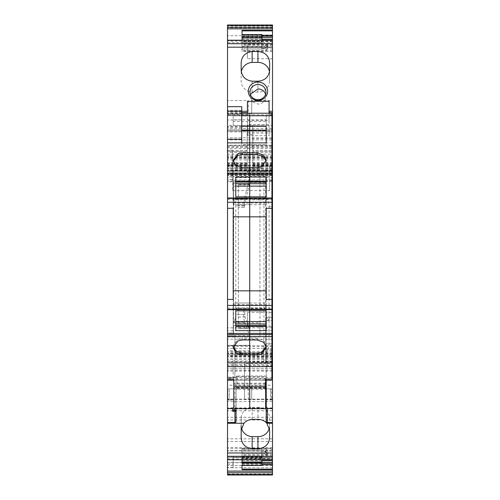 <?xml version="1.0" encoding="UTF-8"?>
<svg xmlns="http://www.w3.org/2000/svg" width="500" height="500" viewBox="0 0 500 500"><rect width="100%" height="100%" fill="white"/><g stroke="black" fill="none" stroke-linecap="round" stroke-linejoin="round"><path stroke-width="0.38" stroke-dasharray="2.5 1.88" d="M266.225 380.213L227.512 380.213L266.225 380.213L266.225 388.281L266.225 387.287L236.05 387.287L236.056 408.675L236.056 376.544L236.056 390.356L236.056 387.762L236.056 388.3L266.225 388.419L266.225 387.762L236.056 387.762L236.056 387.287L233.775 387.706L233.775 408.675L233.775 388.862L233.775 400.019L227.512 400.019L227.512 388.862L233.775 388.862L233.775 400.019L233.775 388.862L229.225 388.862L229.225 399.338L229.225 388.862L227.8 390.288L227.8 398.6L227.8 390.288M266.225 387.287L266.225 387.762M266.225 388.206L233.775 388.206L233.775 387.706M270.494 389.55L270.494 400.019L270.494 388.862L266.225 388.862L272.488 388.862L272.488 400.019L266.225 400.019L266.225 388.862L266.225 400.019L266.225 399.519L244.594 399.519L244.594 376.562L236.056 376.562M266.225 388.862L266.225 389.681L265.087 389.275L237.194 389.275L237.194 376L265.087 376L266.225 376.562L244.594 376.562L244.594 363.506L244.594 399.519M237.194 376L236.056 376.544M237.194 389.275L236.3 389.681L236.056 390.356M266.225 388.181L236.056 388.181L266.225 388.181M266.225 376.562L266.225 366.375L244.594 366.375M266.225 399.519L266.225 366.375M265.975 389.681L266.225 390.356L266.225 389.681M233.775 388.206L233.775 380.213L265.656 380.213M265.656 383.194L233.775 383.194M266.225 378.619L244.594 378.619M252.138 419.387L252.138 407.319A11.669 10.969 180 0 0 241.175 418.263L241.175 437.769M252.138 407.319L257.925 407.294L257.925 419.369M257.925 407.294A11.669 10.969 180 0 1 269.637 418.263L269.637 430.331M266.225 376.544L266.225 390.356L266.225 376.544M266.225 363.506L244.594 363.506M269.637 418.263L269.637 437.769M269.375 428.019A11.669 10.969 180 0 0 269.637 425.7M241.175 418.263L241.175 425.7A11.669 10.969 180 0 0 241.438 428.019M272.488 462.738L272.488 448.094L272.488 474.994L272.488 462.738L227.512 462.738L227.512 448.094L227.512 474.994L227.512 345.35L227.512 370.138L227.512 353.288L227.512 361.044L250 361.044L250 354.294L250 361.044M227.512 462.738L227.512 474.994L272.488 474.994L272.488 473.969L227.512 473.969M227.512 459.775L227.512 457.375L272.488 457.319L272.488 459.675M227.512 459.675L227.512 457.375M271.919 169.988L263.944 169.988L263.944 362.85L233.206 362.85L233.206 378.6L227.512 378.6L227.512 379.075L227.512 333.025L233.494 333.025L233.669 198.925C234.981 200.531 235.681 202.862 235.769 205.919L235.769 314.444C235.669 317.656 234.913 320.056 233.494 321.644M227.512 378.6L227.512 334.531L233.206 334.531L233.206 179.656L227.512 179.656L227.512 334.531M227.512 179.656L227.512 333.025M227.512 40.219L227.512 42.675L227.512 40.219M272.488 150.519L272.488 146.537L252.844 146.537L252.844 150.519L272.488 150.519L272.488 151.375L272.488 25.013L272.488 35.763L272.488 25.013L227.512 25.013L227.512 361.044M227.512 450.669L227.512 408.169L227.512 450.688L272.488 450.669L272.488 365.581L227.512 365.581M227.512 368.281L227.512 410.769L227.512 368.256L272.488 368.281M227.512 385.194L227.512 399.425L227.512 385.194L248.294 385.194L248.294 399.425L227.512 399.425M227.512 114.8L227.512 100.569L227.512 114.8L248.294 114.8L248.294 100.569L227.512 100.569M272.488 363.375L272.488 366.219L272.488 361.156L272.488 363.375L265.656 363.375L265.656 361.156L271.919 361.156M272.488 459.775L272.488 448.444L242.031 448.444L242.031 459.775L242.031 458.775L272.488 458.775L272.488 457.375M272.488 448.444L272.488 458.619L242.031 458.619L272.488 458.819M272.488 450.669L272.488 473.969M272.488 146.537L272.488 166.175L252.844 166.175L272.488 166.175L272.488 162.938L272.488 171.869L272.488 155.356L272.488 365.581M227.512 42.675L272.488 42.675L272.488 40.219L272.488 51.55L272.488 48.913L242.031 48.913L242.031 51.55L242.031 50.894L265.994 50.894L265.994 48.5L261.956 48.5L261.956 40.219M272.488 42.675L272.488 48.913M272.488 114.887L272.488 114.55L272.488 114.887L269.069 114.887L269.069 113.231M272.488 165.212L272.488 180.637L272.488 165.212L227.512 165.212M272.488 51.606L272.488 44.488L272.488 51.606M272.488 100.569L272.488 114.8L272.488 100.569L251.706 100.569L251.706 114.8L251.706 100.569M272.488 319.587C272.488 328.769 272.488 328.769 272.488 319.587C272.488 328.769 272.488 328.769 272.488 319.587C272.488 310.406 272.488 310.406 272.488 319.587C272.488 310.406 272.488 310.406 272.488 319.587M272.488 385.194L272.488 399.425L272.488 385.194L251.706 385.194L251.706 399.425L251.706 385.194M227.512 457.319L272.488 457.319M263.944 169.988L265.656 170.95L265.656 361.969L263.944 362.85L271.919 362.85M227.512 336.95L259.962 336.95L259.962 322.812L233.206 322.812L233.206 334.531M233.206 378.6L233.206 362.85M233.206 179.656L233.206 176.369L227.512 176.369M233.206 176.369L233.206 169.988L259.962 169.988L259.962 336.95M227.512 165.856L232.638 165.856L232.638 190.575L232.638 150.294L227.512 150.294M232.638 190.575L269.637 190.575L269.637 180.637L272.488 180.637M232.638 165.856L232.638 150.294M269.637 190.575L269.637 166.562L272.488 166.562M271.919 148.556L227.512 148.556M269.637 176.5L232.638 176.5M271.919 145.169L227.512 145.169M271.919 114.55L269.069 114.55L269.069 124.544L247.438 124.544L247.438 114.55L227.512 114.55M247.438 114.55L247.438 114.887L227.512 114.887M241.744 112.725L227.512 112.725M247.438 114.887L247.438 113.231M241.744 111.3L227.512 111.3M272.488 41.219L242.031 41.219L242.031 40.219M247.156 164.812L247.156 145.681L227.512 145.681L247.156 145.681L247.156 151.375L247.156 126.025L247.156 168.044L247.156 164.812L227.512 164.812M252.844 150.519L252.844 151.375L272.488 151.375L252.844 151.375L252.844 126.025L247.156 126.025M247.156 151.375L227.512 151.375L247.156 151.375M247.156 166.175L227.512 166.175M247.156 171.869L272.488 171.869L247.156 171.869L247.156 168.044L247.156 171.869M272.488 155.356L227.512 155.356L272.488 155.356M272.488 159.913L227.512 159.913L272.488 159.913M272.488 168.45L227.512 168.45L272.488 168.45M272.488 330.688L227.512 330.688L272.488 330.688M227.512 354.294L250 354.294M272.488 357.038L227.512 357.038M272.488 353.288L227.512 353.288L272.488 353.288M250 346.394L250 356.675L250 345.35L227.512 345.35L250 345.337L250 346.394L227.512 346.394M272.488 356.675L250 356.675M272.488 346.606L250 346.606M233.206 467.475L233.206 456.562L233.206 467.475L227.512 467.475M272.488 410.763L227.512 410.763L272.488 410.75M272.488 399.144L227.512 399.144M248.294 399.425L248.294 385.194M248.294 100.569L248.294 114.8M227.512 379.075L265.656 379.075L265.656 384.006L249.713 384.006L249.713 408.675L249.713 384.006L233.775 384.006L233.775 379.075L249.713 379.075L249.713 384.006L249.713 363.006L266.225 363.006L266.225 175.094L266.225 198.419L266.969 199.325C268.269 200.875 268.969 203.206 269.069 206.319L271.919 206.319L271.919 317.525L265.656 317.525L265.656 170.95M271.919 180.812L265.656 180.812M265.656 317.525L265.656 320.444L271.919 320.444L271.919 317.525L269.069 317.525L269.106 318.525L266.225 318.525L266.225 352.825C268.056 350.163 269.006 347.181 269.069 343.869L271.919 343.869L271.919 320.444L269.069 320.444L269.106 318.525M271.919 350.169L265.656 350.169L265.656 320.444M265.656 349.712L271.919 349.712M265.656 350.169L265.656 363.375M265.656 361.969L265.656 361.156M272.488 455.288L242.031 455.288L242.031 458.619M272.488 454.237L242.031 454.237L242.031 455.288M242.031 454.237L242.031 451.075L272.488 451.075M272.488 449.369L242.031 449.369L242.031 451.075M242.031 448.444L242.031 449.369M242.031 449.1L265.994 449.1L265.994 451.494L261.956 451.494L261.956 459.775M261.956 465.319L261.956 451.494M261.956 456.069L242.031 456.069L242.031 458.462L272.488 458.462M261.956 460.694L242.031 460.694L242.031 458.462M242.031 460.694L242.031 464.769L261.956 464.769M261.956 462.406L242.031 462.406M261.956 463.713L242.031 463.713M261.956 456.994L242.031 456.994L242.031 464.769M242.031 469.125L242.031 469.694M272.488 457.512L233.206 457.512L272.488 457.512M272.488 168.044L252.844 168.044L252.844 171.869L252.844 164.812L272.488 164.812M272.488 165.463L252.844 165.463L252.844 162.938L252.844 164.812M252.844 165.463L252.844 147.438L272.488 147.438M252.844 146.537L252.844 145.681L272.488 145.681L252.844 145.681L252.844 147.438M242.031 30.863L242.031 30.294M261.956 39.294L242.031 39.294L242.031 43.925L261.956 43.925L261.956 43L242.031 43L242.031 34.594L242.031 35.225L261.956 35.225M261.956 36.275L242.031 36.275L242.031 35.225M261.956 37.587L242.031 37.587L242.031 36.275M242.031 39.294L242.031 37.587M272.488 41.525L242.031 41.525M261.956 43.925L261.956 48.5M272.488 51.55L242.031 51.55M272.488 50.625L242.031 50.625M272.488 45.756L242.031 45.756L242.031 48.913M242.031 45.756L242.031 41.219M272.488 44.7L242.031 44.7M269.069 114.55L269.069 114.887M269.637 180.637L269.637 166.562M247.438 51.606C247.438 60.781 247.438 60.781 247.438 51.606C247.438 60.781 247.438 60.781 247.438 51.606C247.438 42.425 247.438 42.425 247.438 51.606C247.438 42.425 247.438 42.425 247.438 51.606M272.488 114.8L251.706 114.8M247.438 319.587C247.438 328.762 247.438 328.762 247.438 319.587C247.438 328.762 247.438 328.762 247.438 319.587L247.438 312.469L247.438 319.587M272.488 399.425L251.706 399.425M242.031 456.994L242.031 456.069M242.031 462.019L242.031 463.15M259.962 169.988L259.962 180.812L233.206 180.812L233.206 169.988M259.962 322.812L259.962 180.812M233.206 322.812L233.206 180.812M247.438 124.544L247.438 133.081L269.069 133.081L269.069 124.544M247.438 120.381L269.069 120.381L269.069 135.669L247.438 135.669L247.438 101.312M247.438 135.669L247.438 133.081M269.069 120.381L269.069 101.312M269.069 135.669L269.069 133.081M269.637 81.025L269.637 70.119L269.637 81.025A11.669 11.1 180 0 1 257.925 92.125L252.138 92.106A11.669 11.1 180 0 1 241.175 81.025L241.175 62.594M241.175 73.5A11.669 11.1 180 0 1 241.312 71.812M269.5 71.812A11.669 11.1 180 0 1 269.637 73.5M252.138 92.106L252.138 81.2M261.956 41.925L242.031 41.925L242.031 50.894M242.031 41.925L242.031 36.837M261.956 43L261.956 34.994L242.031 34.994M261.956 34.681L261.956 34.994M242.031 43L242.031 43.925M227.512 168.044L252.844 168.044L252.844 126.025M242.031 450.938L261.875 450.938A5.694 5.256 180 0 1 265.9 452.481L265.9 454.875L266.625 455.544L267.831 454.425L265.994 451.494M265.994 449.1L267.831 452.031L266.625 453.144L265.9 452.481M267.831 452.031L267.831 454.425M242.031 453.331L261.875 453.331A5.694 5.256 180 0 1 261.956 453.338A5.694 5.256 180 0 1 265.9 454.875M242.031 46.656L261.875 46.656A5.694 5.256 180 0 0 261.956 46.656A5.694 5.256 180 0 0 265.9 45.119L265.9 47.512L266.625 46.844L267.831 47.962L267.831 45.562L265.994 48.5M266.625 46.844L266.625 44.45L265.9 45.119M266.625 44.45L267.831 45.562M267.831 47.962L265.994 50.894M242.031 49.056L261.875 49.056A5.694 5.256 180 0 0 265.9 47.512M261.956 461.987L242.031 461.987M261.956 458.069L242.031 458.069M265.594 94.312A7.969 7.581 180 0 1 265.938 96.512A7.969 7.581 180 0 1 257.969 104.094L252.338 101.869L250 96.512L250.344 94.312M261.956 38.006L242.031 38.006M266.625 453.144L266.625 455.544M243.719 309.625L238.331 309.625L238.331 184.431L238.331 328.719L238.331 309.625L244.719 309.625L243.719 309.625L243.719 314.444C243.744 317.994 244.037 320.575 244.587 322.181L233.494 322.181M243.719 207.444L238.331 207.444L243.719 207.444L244.363 198.925L233.669 198.925M244.587 322.181L249.737 335.812L249.737 327.294L249.381 328.587L245.012 317.025L244.719 309.625M238.331 328.719L249.488 328.719L238.331 328.587M238.331 184.431L249.488 184.431L249.737 185.85L249.737 177.556L244.363 198.925M244.519 207.444L244.737 202.994L249.344 184.688L238.331 184.688M249.737 327.294L249.713 177.556L227.512 177.556M249.737 185.85L238.331 185.85M249.737 335.812L249.713 327.294L238.331 327.294M266.225 175.094L249.713 175.094L249.713 363.006L249.713 335.812L227.512 335.812M233.494 333.025L233.494 181.744L227.512 181.744M233.494 198.713L233.494 181.744M249.737 177.556L249.713 129.925L249.713 154.119L227.512 154.119M227.512 131.056L271.919 131.012L271.919 129.963L249.713 129.963L249.713 131.012L249.713 125.406L249.713 131.056L249.713 129.963L227.512 129.963M271.919 131.012L271.919 125.406L249.713 125.406L249.713 119.838L249.713 125.406L227.512 125.406M233.206 119.838L233.206 125.444L249.713 125.444L249.713 113.369L249.713 121.494L233.206 121.494L233.206 115.887L266.225 115.887L266.225 119.838L233.206 119.838L233.206 115.887M266.225 144.581L266.225 142.881L266.225 144.581L249.713 144.581L249.713 142.881L249.713 144.581L249.713 142.881L249.713 144.581L241.744 144.581L241.744 115.556L227.512 115.556L241.744 115.575L241.744 111.694L227.512 111.694M266.163 161.137L266.225 161.988L261.481 168.512L257.113 169.425L249.713 169.425L249.713 167.725L249.713 169.425L249.713 167.725L249.713 169.425L242.312 169.425L235.65 167.056L233.206 161.988L233.269 161.137M233.206 203.038L249.713 203.038L249.713 204.644L233.206 204.644L233.206 199.819L235.769 199.819L235.769 182.106L233.206 182.106L233.206 204.644L249.713 204.644L249.713 196.838L249.713 204.644L249.713 196.838L249.713 199.013L266.225 199.013L266.225 196.838L266.225 204.644L266.225 199.013M227.512 199.613L249.713 199.613L249.713 197.994L249.713 199.613L249.713 198.406L227.512 198.406L227.512 197.994L227.512 199.613L227.512 198.406M271.919 308.062L271.919 309.688L271.919 308.062L249.713 308.062L249.713 309.688L249.713 308.062L227.512 308.062L227.512 309.688L227.512 308.062M235.769 321.544L233.206 321.544L233.206 303.031L249.713 303.031L233.206 303.031L233.206 307.863L235.769 307.863L235.769 308.663L249.713 308.663L249.713 310.837L249.713 303.031L249.713 307.863L266.225 307.863L266.225 310.837L266.225 303.031L266.225 307.863M233.206 304.637L249.713 304.637L249.713 308.663L249.713 307.863L235.769 307.863L235.769 325.569L233.206 325.569L266.225 325.569L266.225 330.644M266.163 346.538L266.225 345.688L263.775 340.619L257.113 338.25L249.713 338.25L249.713 339.956L249.713 338.25L249.713 339.956L249.713 338.25L242.312 338.25L242.312 339.956M227.512 335.869L234.913 335.869L234.913 377.631L227.512 377.631M233.206 125.444L233.206 121.494M241.744 144.581L241.744 142.881M233.206 199.819L233.206 182.106L266.225 182.106L266.225 177.031M233.206 183.713L235.769 183.713M233.206 186.131L235.769 186.131M235.769 199.013L235.769 199.819L249.713 199.819L249.713 199.013L235.769 199.013L235.769 196.838M233.206 299.381L233.206 208.3M235.769 308.663L235.769 310.837M233.206 321.544L233.206 323.963L235.769 323.963M233.206 323.963L233.206 307.863M233.269 346.538L233.206 345.688L237.95 339.162L242.312 338.25M233.775 384.006L233.775 400.019L229.225 400.019L229.225 399.338M234.913 335.869L234.913 377.631M241.744 106.688L227.512 106.731M241.744 111.694L241.744 106.731M269.069 320.444L269.069 343.869M234.913 363.006L249.713 363.006L249.713 379.075L271.919 379.075L271.919 343.869L265.656 343.869M266.225 363.006L266.225 352.825M266.225 198.419L266.225 318.525M269.069 206.319L269.069 317.525M271.919 206.319L271.919 129.963M227.512 113.369L271.919 113.369L271.919 125.406M271.919 197.994L271.919 199.613L271.919 197.994M271.919 142.587C271.919 147.675 271.919 147.675 271.919 142.587C271.919 147.675 271.919 147.675 271.919 142.587C271.919 137.506 271.919 137.506 271.919 142.587C271.919 137.506 271.919 137.506 271.919 142.587M249.713 175.094L249.713 154.119L271.919 154.119M266.225 177.556L271.919 177.556M271.919 198.406L249.713 198.406L249.713 199.613L271.919 199.613M266.225 208.3L266.225 299.381M249.713 142.587C249.713 147.675 249.713 147.675 249.713 142.587C249.713 147.675 249.713 147.675 249.713 142.587L249.713 138.65L249.713 142.587M266.225 304.637L249.713 304.637L249.713 310.837L249.713 308.663L266.225 308.663M266.225 203.038L249.713 203.038L249.713 199.819L266.225 199.819M266.225 119.838L266.225 125.444L249.713 125.444L249.713 121.494L266.225 121.494L266.225 115.887M266.225 321.544L266.225 325.569M265.656 408.675L265.656 384.006M265.656 389.55L265.656 400.019L265.656 389.55M266.225 125.444L266.225 121.494M266.225 130.412L266.225 126.388M266.225 186.131L266.225 182.106M249.713 303.031L266.225 303.031L249.713 303.031M249.713 204.644L266.225 204.644L249.713 204.644M271.631 398.338L271.631 390.544L271.631 398.338M234.913 387.45L234.913 408.675M266.225 387.362L235.769 387.362M265.087 389.275L265.087 376M265.656 380.169L233.775 380.169M272.488 448.113L227.512 448.113M272.488 450.925L227.512 450.925M272.488 465.55L227.512 465.55M272.488 474.481L227.512 474.481M227.512 458.894L272.488 458.894M271.919 167.919L227.512 167.919M271.919 139.881L227.512 139.881M271.919 137.831L227.512 137.831M271.919 128.619L227.512 128.619M272.488 41.094L227.512 41.094M272.488 26.025L227.512 26.025M272.488 25.55L227.512 25.55M272.488 27.862L227.512 27.862M247.156 142.838L227.512 142.838M272.488 142.838L252.844 142.838M247.156 150.519L227.512 150.519M247.156 146.537L227.512 146.537M247.156 147.438L227.512 147.438M247.156 164.419L227.512 164.419M247.156 165.463L227.512 165.463M247.156 163.588L227.512 163.588M247.156 163.113L227.512 163.113M272.488 166.594L227.512 166.594M272.488 157.869L227.512 157.869M272.488 157.325L227.512 157.325M272.488 156.781L227.512 156.781M272.488 156.694L227.512 156.694M272.488 158.581L227.512 158.581M272.488 162.756L227.512 162.756M272.488 165.606L227.512 165.606M272.488 175.15L227.512 175.15M272.488 174.544L227.512 174.544M272.488 173.588L227.512 173.588M272.488 170.294L227.512 170.294M272.488 169.506L227.512 169.506M272.488 170.525L227.512 170.525M272.488 173.475L227.512 173.475M272.488 179.887L227.512 179.887M272.488 181.363L227.512 181.363M272.488 327.844L227.512 327.844M272.488 333.531L227.512 333.531M272.488 336.494L227.512 336.494M272.488 339.25L227.512 339.25M272.488 345.656L227.512 345.656M272.488 348.406L227.512 348.406M272.488 351.512L227.512 351.512M272.488 352.744L227.512 352.744M272.488 354.338L250 354.338M272.488 359.169L227.512 359.169M272.488 355.375L227.512 355.375M272.488 356.131L227.512 356.131M272.488 358.981L227.512 358.981M272.488 361.675L227.512 361.675M272.488 370.075L227.512 370.075M272.488 364.444L227.512 364.444M272.488 361.6L227.512 361.6M250 356.606L227.512 356.606M250 355.006L227.512 355.006M250 350.806L227.512 350.806M272.488 353.631L227.512 353.631M272.488 462.606L227.512 462.606M272.488 467.725L227.512 467.725M227.512 464.206L233.206 464.225M272.488 456.562L227.512 456.562M272.488 441.512L227.512 441.512M272.488 447.844L227.512 447.844M272.488 420.012L227.512 420.012M272.488 417.319L227.512 417.319M272.488 408.194L227.512 408.194M272.488 438.831L227.512 438.831M272.488 377.4L227.512 377.4M272.488 371.106L227.512 371.106M272.488 401.587L227.512 401.587M272.488 407.925L227.512 407.925M272.488 380.1L227.512 380.1M271.919 354.481L265.656 354.481M272.488 366.05L265.656 366.05M272.488 457.356L233.206 457.356M272.488 361.95L250 361.95M272.488 361.05L250 361.05M272.488 357.875L250 357.875M272.488 356.163L250 356.163M272.488 163.113L252.844 163.113M252.844 163.588L272.488 163.588M272.488 164.419L252.844 164.419M272.488 41.375L242.031 41.375M242.031 465L261.956 465M257.925 81.219L257.925 92.125M252.844 134.362L247.156 134.362M261.875 450.938L261.875 453.331M261.875 49.056L261.875 46.656M252.844 147.556L247.156 147.556M252.844 145.75L247.156 145.75M243.719 314.444L235.769 314.444M243.719 205.919L235.769 205.919M244.719 314.444L238.331 314.444M245.012 317.025L238.331 317.025M244.519 205.325L238.331 205.325M244.737 202.994L238.331 202.994M266.225 354.594L234.913 354.594M271.919 152.45L227.512 152.45M271.919 131.888L227.512 131.888M249.713 131.012L227.512 131.012M241.744 115.738L227.512 115.738M241.744 126.456L227.512 126.456M242.312 169.425L242.312 167.725M271.919 309.269L227.512 309.269M234.913 377.188L227.512 377.188M241.744 110.288L227.512 110.288M241.744 113.787L227.512 113.787M241.744 119.969L227.512 119.969M241.744 126.562L227.512 126.562M241.744 127.25L227.512 127.25M269.106 319.481L266.225 321.188M266.225 355.2L271.919 355.2M249.713 182.488L266.225 182.488M266.969 199.325L271.919 199.325M257.113 338.25L257.113 339.956M257.113 169.425L257.113 167.725M265.656 388.419L236.056 388.419M265.656 388.281L233.775 388.281M272.488 448.094L227.512 448.094M272.488 465.581L227.512 465.581M271.919 165.075L227.512 165.075M272.488 35.763L227.512 35.763M247.156 162.938L227.512 162.938M272.488 175.569L227.512 175.569M272.488 370.138L227.512 370.138M272.488 450.688L227.512 450.688M272.488 408.169L227.512 408.169M272.488 368.256L227.512 368.256M272.488 410.769L227.512 410.769M272.488 366.219L265.656 366.219M272.488 361.994L250 361.994M272.488 162.938L252.844 162.938M272.488 166.175L252.844 166.175M272.488 41.175L242.031 41.175M272.488 58.719L247.438 58.719M272.488 44.488L247.438 44.488M247.438 326.7L272.488 326.7M247.438 312.469L272.488 312.469M265.938 92.112L265.938 96.512M250 92.112L250 96.512M271.919 129.925L227.512 129.925M241.744 113.231L227.512 113.231M241.744 127.287L227.512 127.287M233.206 161.988L233.206 160.287M233.206 345.688L233.206 347.394M229.225 400.019L227.8 398.6M249.713 131.056L271.919 131.056M271.919 146.531L249.713 146.531M271.919 138.65L249.713 138.65M266.225 345.688L266.225 347.394M266.225 161.988L266.225 160.287M271.631 398.881L270.494 400.019L266.225 400.019M270.494 388.862L271.631 390"/><path stroke-width="0.75" d="M236.056 421.394L234.913 423.25L234.913 422.506A1.137 1.131 -0 0 0 236.056 421.375L236.056 408.675L236.056 410.369L234.913 410.569L234.913 411.5L235.188 410.562M236.056 421.375L236.056 410.369A1.137 1.131 180 0 1 234.913 411.5L234.913 422.506L227.512 422.506L227.512 380.213L233.775 380.213L227.512 380.213L227.512 25L272.488 25L227.512 25M227.512 366.5L249.713 366.5L249.713 386.281L249.713 362.856L249.713 366.5L271.919 366.5L271.919 379.075L265.656 379.075L265.656 408.675L249.713 408.675L249.713 386.281L249.713 408.675L233.775 408.675L233.775 410.112L234.913 410.569L234.913 408.675M266.875 423.25C264.5 420.712 261.519 419.419 257.925 419.369L252.138 419.387C248.844 419.625 246.112 420.913 243.938 423.25L241.175 430.331L241.175 437.769C241.775 444.119 245.425 447.769 252.138 448.713L257.925 448.738C265.038 448.106 268.944 444.45 269.637 437.769L269.637 430.331L266.875 423.25L267.362 423.25L266.225 421.394L266.225 400.019L265.656 400.019M265.656 388.419L266.225 388.419L266.225 388.862L265.656 388.862M272.488 459.675L272.488 471.1L227.512 471.1L227.512 459.675L272.488 459.675L272.488 408.594L267.362 408.594L266.225 406.856L266.225 380.213L265.656 380.213M266.225 383.194L265.656 383.194M227.512 408.594L232.638 408.594L233.775 406.856L233.775 380.213M232.638 408.594L232.638 411.25L233.775 410.112L233.775 408.675L233.775 410.112M227.512 422.506L227.512 459.675M266.225 421.375L266.225 406.856L266.225 421.375A1.137 1.131 0 0 0 267.362 422.506L267.362 423.25L272.488 423.25M272.488 408.594L272.488 380.213L266.225 380.213M272.488 400.019L272.488 388.862M227.512 388.862L227.512 400.019M241.438 428.019A11.669 10.969 180 0 0 252.138 436.644L257.925 436.662A11.669 10.969 180 0 0 269.375 428.019M252.138 436.644L252.138 448.713M241.175 425.7L241.175 430.331M272.488 474.575L272.488 475L227.512 475L227.512 472.731L272.488 472.731L272.488 474.575L227.512 474.575M227.512 471.1L227.512 472.731M271.919 361.156L272.488 361.156L272.488 180.812L271.919 180.812M272.488 361.156L272.488 380.213M272.488 471.1L272.488 472.731M271.919 169.988L272.488 169.988L272.488 25M272.488 169.988L272.488 180.812M272.488 474.994L227.512 475M227.512 471.15L272.488 471.15M272.488 469.125L242.031 469.125L242.031 465.319L242.031 469.694L272.488 469.694M242.031 465.319L261.956 465.319L261.956 463.156L242.031 463.15L242.031 459.775L242.031 462.019L261.956 462.019L261.956 463.15M271.919 366.5L271.919 362.856L272.488 362.85M272.488 148.556L271.919 148.556M272.488 145.169L271.919 145.169M247.438 113.231L247.438 112.725L241.744 112.725M247.438 112.725L247.438 111.3L241.744 111.3M272.488 111.3L269.069 111.3L269.069 101.312L247.438 101.312L247.438 111.3M257.969 100.438A9.675 9.206 -0 0 0 266.462 86.825A9.675 9.206 -0 0 0 257.969 82.031A9.675 9.206 -0 0 0 249.475 95.644A9.675 9.206 -0 0 0 257.969 100.438M269.637 70.119C268.944 76.881 265.038 80.581 257.925 81.219L252.138 81.2C245.425 80.244 241.775 76.55 241.175 70.119L241.175 62.594C241.775 56.169 245.425 52.475 252.138 51.519L257.925 51.494C265.038 52.138 268.944 55.838 269.637 62.594L269.637 70.119L269.637 62.594M242.031 40.219L242.031 36.837L261.956 36.837L261.956 34.594L242.031 34.681L242.031 30.294L272.488 30.294M227.512 28.837L272.488 28.837M272.488 25.412L227.512 25.412M271.919 349.712L272.488 349.712M272.488 460.694L261.956 460.694M272.488 462.406L261.956 462.406M272.488 463.713L261.956 463.713M272.488 464.769L261.956 464.769M272.488 30.863L242.031 30.863L242.031 34.681M272.488 35.225L261.956 35.225M272.488 36.275L261.956 36.275M272.488 37.587L261.956 37.587M272.488 39.294L261.956 39.294M272.488 112.725L269.069 112.725L269.069 111.3M269.069 113.231L269.069 112.725M272.488 114.55L271.919 114.55M261.956 459.775L261.956 462.019M250.975 95.75A7.969 7.581 -0 0 0 257.969 99.694A7.969 7.581 -0 0 0 265.938 92.112A7.969 7.581 -0 0 0 264.962 88.481A7.969 7.581 -0 0 0 257.969 84.537A7.969 7.581 -0 0 0 250 92.112A7.969 7.581 -0 0 0 250.975 95.75M252.138 51.519L252.138 62.425L257.925 62.4A11.669 11.1 180 0 1 269.5 71.812M241.312 71.812A11.669 11.1 180 0 1 252.138 62.425M261.956 40.219L261.956 36.837M250.344 94.312L257.969 88.931A7.969 7.581 180 0 1 265.594 94.312M241.744 113.231L271.919 113.231L271.919 115.738L249.713 115.738L249.713 113.231L249.713 126.388L249.713 115.738L241.744 115.738M235.769 321.544L249.713 321.544L249.713 181.3L249.713 182.106L235.769 182.106L235.769 181.3L249.713 181.3L249.713 167.725L242.312 167.725L235.65 165.356L233.206 160.287L237.95 153.763L242.312 152.85L249.713 152.85L249.713 126.388L241.744 126.388M266.225 142.881L266.225 130.412L249.713 130.412L249.713 126.388L266.225 126.388L266.225 142.881L249.713 142.881L249.713 167.725L249.713 154.55L242.312 154.55L242.312 152.85M235.769 330.644L235.769 310.837L249.713 310.837L249.713 330.644L235.769 330.644L235.769 326.375L249.713 326.375L249.713 330.644L266.225 330.644L266.225 310.837L266.225 321.544L249.713 321.544L249.713 326.375L266.225 326.375M233.269 346.538L236.044 351.081L242.312 353.125L249.713 353.125L249.713 330.644L249.713 333.419L227.512 333.419M266.163 346.538L261.481 352.219L257.113 353.125L249.713 353.125L249.713 362.856L249.713 354.825L242.312 354.825L235.65 352.463L233.206 347.394L237.95 340.863L242.312 339.956L249.713 339.956L249.713 336.644L227.512 336.644M227.512 106.688L241.744 106.688L241.744 142.881L249.713 142.881L249.713 130.412L241.744 130.412M233.269 161.137L237.95 155.463L242.312 154.55M257.113 152.85L249.713 152.85L249.713 154.55L257.113 154.55L257.113 152.85L263.781 155.219L266.225 160.287L261.481 166.812L257.113 167.725L249.713 167.725L249.713 174.256L227.512 174.256M271.919 115.738L271.919 174.256L249.713 174.256L249.713 177.031L235.769 177.031L235.769 196.838L249.713 196.838L249.713 216.838L233.206 216.838M235.769 181.3L235.769 177.031M235.769 183.713L249.713 183.713L249.713 182.106L266.225 182.106M235.769 186.131L249.713 186.131L249.713 196.838L266.225 196.838L266.225 177.031L249.713 177.031L249.713 181.3L266.225 181.3M266.225 216.838L249.713 216.838L249.713 290.837L233.206 290.837M235.769 323.963L266.225 323.963M235.769 326.375L235.769 325.569L266.225 325.569M233.775 400.019L233.775 379.075L227.512 379.075M227.512 299.381L233.206 299.381L233.206 208.3L227.512 208.3M271.919 174.256L271.919 362.856L227.512 362.856M271.919 208.3L266.225 208.3L266.225 299.381L271.919 299.381M266.225 290.837L249.713 290.837L249.713 305.419L227.512 305.419M266.225 310.837L249.713 310.837L249.713 305.419L271.919 305.419M271.919 336.644L249.713 336.644L249.713 333.419L271.919 333.419M257.113 354.825L249.713 354.825L249.713 339.956L257.113 339.956L263.781 342.319L266.225 347.394L261.481 353.919L257.113 354.825L257.113 353.125M266.225 196.838L266.225 186.131L249.713 186.131L249.713 183.713L266.225 183.713M257.113 154.55L263.381 156.594L266.163 161.137M243.938 423.25L227.512 423.25M232.638 411.25L234.913 411.5M272.488 452.987L227.512 452.987M267.362 408.594L267.362 422.506L272.488 422.506M257.925 436.662L257.925 448.738M272.488 456.3L227.512 456.3M272.488 380.169L265.656 380.169M233.775 380.169L227.512 380.169M272.488 167.919L271.919 167.919M272.488 139.881L271.919 139.881M272.488 137.831L271.919 137.831M272.488 128.619L271.919 128.619M272.488 47.188L227.512 47.188M272.488 43.688L227.512 43.688M272.488 40.325L227.512 40.325M272.488 27.262L227.512 27.262M272.488 317.525L271.919 317.525M271.919 320.444L272.488 320.444M272.488 343.869L271.919 343.869M272.488 350.169L271.919 350.169M272.488 354.481L271.919 354.481M257.925 62.4L257.925 51.494M261.956 37.975L242.031 37.975M241.744 142.881L227.512 142.881M271.919 171.038L227.512 171.038M271.919 173.05L227.512 173.05M271.919 198.406L227.512 198.406M271.919 202.262L227.512 202.262M271.919 309.269L227.512 309.269M271.919 334.631L227.512 334.631M242.312 353.125L242.312 354.825M265.656 386.281L233.775 386.281M241.744 139.238L227.512 139.238M241.744 111.163L227.512 111.163M266.225 388.281L265.656 388.281M227.512 459.775L272.488 459.775M272.488 165.075L271.919 165.075M272.488 40.219L227.512 40.219M242.031 465.4L261.956 465.4M261.956 34.594L242.031 34.594M271.919 197.994L227.512 197.994M271.919 309.688L227.512 309.688"/></g></svg>
